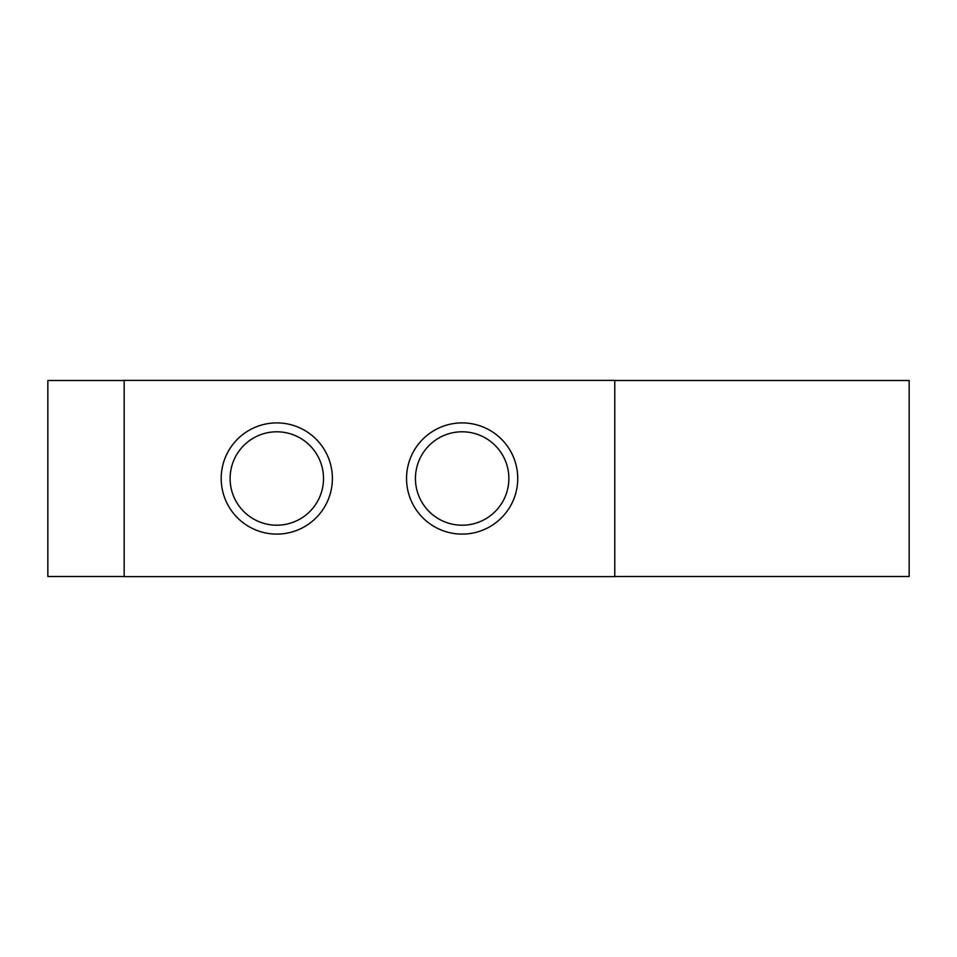 <?xml version="1.0" encoding="UTF-8"?>
<svg xmlns="http://www.w3.org/2000/svg" width="957" height="957" viewBox="0 0 957 957"><rect width="100%" height="100%" fill="white"/><g stroke="black" fill="none" stroke-linecap="round" stroke-linejoin="round"><path stroke-width="1.44" d="M124.171 576.509L47.85 576.509L47.85 380.491L124.171 380.491M614.777 576.509L909.15 576.509L909.15 380.491L614.777 380.491M221.199 478.5A55.602 55.602 0 0 1 304.601 430.351A55.602 55.602 0 0 1 304.601 526.649A55.602 55.602 0 0 1 221.199 478.5M230.111 478.5A46.69 46.69 0 0 0 300.151 518.945A46.69 46.69 0 0 0 300.151 438.055A46.69 46.69 0 0 0 230.111 478.5M406.546 478.5A55.602 55.602 0 0 1 489.948 430.351A55.602 55.602 0 0 1 489.948 526.649A55.602 55.602 0 0 1 406.546 478.5M415.446 478.5A46.69 46.69 0 0 0 485.498 518.945A46.69 46.69 0 0 0 485.498 438.055A46.69 46.69 0 0 0 415.446 478.5M124.171 380.372L124.171 576.628L614.777 576.628L614.777 380.372L124.171 380.372"/></g></svg>
